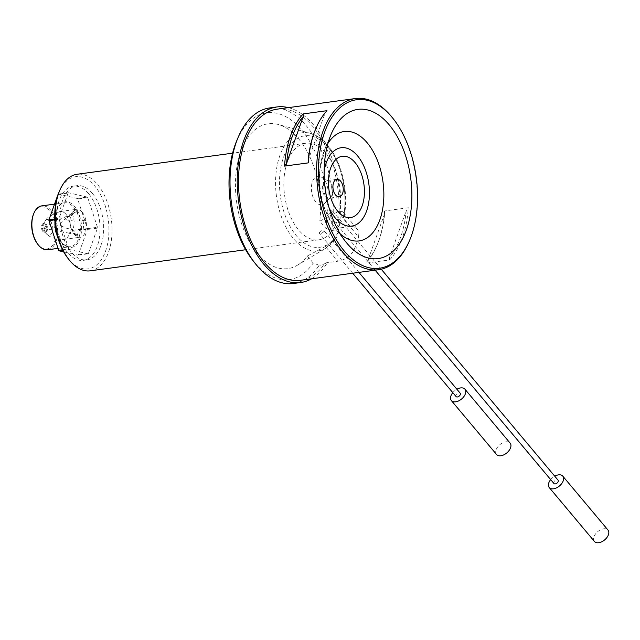<?xml version="1.0" encoding="UTF-8"?>
<svg xmlns="http://www.w3.org/2000/svg" width="640" height="640" viewBox="0 0 640 640"><rect width="100%" height="100%" fill="white"/><g stroke="black" fill="none" stroke-linecap="round" stroke-linejoin="round"><path stroke-width="0.48" stroke-dasharray="3.2 2.4" d="M43.8 228.176L44.208 227.472L43.8 228.176M71.52 215.52C66.936 217.088 63.008 220.04 59.744 224.368C63.216 227.448 67.192 228.976 71.68 228.936L72.376 229.424L72.232 230.272A13.528 7.736 82.3 0 0 77.152 236.136L76.264 234.416L69.704 233.288L72.552 230.256L83.064 229.288L85.672 229.72A13.528 7.736 82.3 0 0 85.56 220.224L85.384 220.256A12.4 7.096 -97.7 0 1 76.848 209.832A13.528 7.736 82.3 0 0 72.04 213.456L72.216 214.552L71.52 215.52A11.392 6.512 -97.7 0 1 74.208 212.536A11.392 6.512 -97.7 0 1 76.008 212.136L76.848 209.832M85.384 220.256L85.4 220.248A12.4 7.096 -97.7 0 0 85.56 220.224L82.96 220.432C77.152 221.424 71.44 221.144 65.816 219.592C67.72 216.52 71.12 214.032 76.008 212.136M72.368 229.4L76.264 234.416A11.392 6.512 -97.7 0 1 71.68 228.936M58.176 194.328A33 18.88 -97.7 0 1 58.448 194.12L77.232 198.456A33 18.88 -97.7 0 1 77.672 198.976L87.384 228.648A33 18.88 -97.7 0 1 87.4 229.496L78.328 254.832A33 18.88 -97.7 0 1 77.896 255.16L63.688 251.88M78.328 254.832L88.4 253.464A33 18.88 -97.7 0 1 87.976 253.792L77.896 255.16M62.84 250.32L69.184 249.464A33 18.88 -97.7 0 1 68.744 248.936L62.56 249.776M87.384 228.648L97.464 227.28A33 18.88 -97.7 0 1 97.472 228.128L87.4 229.496M58.136 194.432L68.096 193.08A33 18.88 -97.7 0 1 68.528 192.76L58.448 194.12M77.232 198.456L87.312 197.088A33 18.88 -97.7 0 1 87.752 197.616L77.672 198.976M90.192 270.824A48.72 27.872 82.3 0 0 111.776 236.432A48.72 27.872 82.3 0 0 97.352 184.264A48.72 27.872 82.3 0 0 77.104 174.264M325.928 153.28A48.72 27.872 -97.7 0 1 340.352 205.44A48.72 27.872 -97.7 0 1 318.768 239.832A48.72 27.872 -97.7 0 1 284.6 195.304A48.72 27.872 -97.7 0 1 305.68 143.28A48.72 27.872 -97.7 0 1 325.928 153.28M323.768 231.696C322.12 233.296 320.616 233.848 319.272 233.344C319.768 231.272 321.312 230.352 323.896 230.592L323.768 231.696M331.24 210.816C330.328 213.312 329.016 214.08 327.296 213.128C326.76 209.792 327.936 208.432 330.816 209.048L331.24 210.816M58.976 192.264A46.504 26.608 -97.7 0 1 95.904 187.448A46.504 26.608 -97.7 0 1 105.304 251.848A46.504 26.608 -97.7 0 1 68.768 259.328A46.504 26.608 -97.7 0 1 67.928 258.296M92.376 193.376A37.424 21.416 -97.7 0 1 103.456 233.456A37.424 21.416 -97.7 0 1 86.88 259.872A37.424 21.416 -97.7 0 1 60.632 225.664A37.424 21.416 -97.7 0 1 76.824 185.696A37.424 21.416 -97.7 0 1 92.376 193.376M88.776 193.864A37.424 21.416 -97.7 0 1 99.856 233.944A37.424 21.416 -97.7 0 1 83.28 260.36A37.424 21.416 -97.7 0 1 57.032 226.152A37.424 21.416 -97.7 0 1 73.224 186.184A37.424 21.416 -97.7 0 1 88.776 193.864M68.096 193.08L59.024 218.416L54.824 218.984M68.744 248.936L59.032 219.264A33 18.88 -97.7 0 1 59.024 218.416M87.976 253.792L69.184 249.464M88.4 253.464L97.472 228.128M97.464 227.28L87.752 197.616M87.312 197.088L68.528 192.76M54.864 219.832L59.032 219.264M47.752 249.76A22.144 12.672 82.3 0 0 57.328 226.112A22.144 12.672 82.3 0 0 41.8 205.864M33.6 213.952A21.256 12.16 -97.7 0 1 50.48 211.76A21.256 12.16 -97.7 0 1 54.776 241.192A21.256 12.16 -97.7 0 1 38.072 244.616A21.256 12.16 -97.7 0 1 37.688 244.144M45.296 224.432A4.432 2.536 -97.7 0 1 46.608 229.168A4.432 2.536 -97.7 0 1 44.648 232.296A4.432 2.536 -97.7 0 1 41.544 228.248A4.432 2.536 -97.7 0 1 43.456 223.52A4.432 2.536 -97.7 0 1 45.296 224.432M46.2 224.304A4.432 2.536 -97.7 0 1 47.512 229.048A4.432 2.536 -97.7 0 1 45.552 232.176A4.432 2.536 -97.7 0 1 43.968 231.544A4.432 2.536 -97.7 0 1 43 224.432A4.432 2.536 -97.7 0 1 44.36 223.4A4.432 2.536 -97.7 0 1 46.2 224.304M82.208 212.224A14.064 8.048 -97.7 0 1 86.368 227.28A14.064 8.048 -97.7 0 1 80.136 237.208A14.064 8.048 -97.7 0 1 70.28 224.352A14.064 8.048 -97.7 0 1 76.36 209.336A14.064 8.048 -97.7 0 1 82.208 212.224M77.152 236.136A12.4 7.096 -97.7 0 1 82.456 228.912A12.4 7.096 -97.7 0 1 85.672 229.72M72.04 213.456A12.4 7.096 -97.7 0 1 72.232 230.272M350.248 226.432L337.912 211.72L340.464 211.016L342.688 211.776L344.136 213.736L344.36 215.944L343.056 218.408L358.552 236.888L358.888 233.16L357.872 229.904L355.624 227.528L352.472 226.408L337.656 228.144L338.824 229.536L331.624 230.512A88.584 50.68 82.3 0 0 269.728 107.928M353.568 250.808L338.072 232.328L336.68 237.176L334.864 239.64L325.456 246.52L337.792 261.232C344.816 259.984 350.08 256.512 353.568 250.808A86.368 49.416 82.3 0 0 358.552 236.888M337.912 211.72L319.792 221.184L325.68 228.208L331.624 230.512M325.456 246.52L307.336 255.984A73.08 41.808 -97.7 0 1 297.384 265.216A73.08 41.808 -97.7 0 1 236.592 201.808A73.08 41.808 -97.7 0 1 278.312 124.504A73.08 41.808 -97.7 0 1 319.792 221.184M323.816 179.224A14.392 8.232 82.3 0 0 321.28 177.032A14.392 8.232 82.3 0 0 311.608 191.64A14.392 8.232 82.3 0 0 324.824 203.144A14.392 8.232 82.3 0 0 323.816 179.224M330.048 182.52A8.856 5.072 82.3 0 0 328.496 181.168A8.856 5.072 82.3 0 0 326.368 180.696A8.856 5.072 82.3 0 0 322.536 190.16A8.856 5.072 82.3 0 0 328.752 198.256A8.856 5.072 82.3 0 0 330.672 197.24A8.856 5.072 82.3 0 0 330.048 182.52M384.624 213.664L367.976 260.16A85.04 48.656 82.3 0 0 377.44 244.2A85.04 48.656 82.3 0 0 384.624 213.664L384.568 210.96L408.32 207.736L406.224 210.736A85.04 48.656 -97.7 0 1 389.576 257.24L406.224 210.736M389.576 257.24L389.632 259.936L365.872 263.16L367.976 260.16M308.216 160.184L324.864 113.68L326.968 110.68M315.4 129.64A85.04 48.656 -97.7 0 1 324.864 113.68M392.784 118.192A86.368 49.416 -97.7 0 1 409.408 240.832M293.528 283.48A88.584 50.68 82.3 0 0 319.16 265.312L326.36 264.336L325.192 262.944A86.368 49.416 -97.7 0 1 300.432 280.312M277.224 109.144A86.368 49.416 -97.7 0 1 313.128 126.864A86.368 49.416 -97.7 0 1 337.656 228.144M325.192 262.944L337.792 261.232M384.568 210.96A86.368 49.416 -97.7 0 1 377.016 245.224A86.368 49.416 -97.7 0 1 365.872 263.16M389.632 259.936A86.368 49.416 82.3 0 0 408.32 207.736M326.36 264.336A88.584 50.68 -97.7 0 1 311.592 278.8M288.384 107.632A88.584 50.68 -97.7 0 1 338.824 229.536M319.16 265.312L313.224 263.008A84.152 48.144 -97.7 0 1 252.84 260.448M307.336 255.984L313.224 263.008M236.648 140.96A84.152 48.144 -97.7 0 1 297.208 125.2A84.152 48.144 -97.7 0 1 325.68 228.208M456.104 396.584A2.656 1.616 140 0 1 456.416 394.368A2.656 1.616 140 0 1 458.888 392.784A2.656 1.616 140 0 1 460.176 393.168M553.976 483.544A2.656 1.616 140 0 1 554.288 481.328A2.656 1.616 140 0 1 556.76 479.744A2.656 1.616 140 0 1 558.048 480.128M496.552 454.488A8.856 5.384 140 0 1 497.592 447.096A8.856 5.384 140 0 1 505.832 441.832A8.856 5.384 140 0 1 510.128 443.104M452.808 392.648A8.856 5.384 140 0 1 456.88 389.232M594.424 541.448A8.856 5.384 140 0 1 595.464 534.056A8.856 5.384 140 0 1 603.704 528.792A8.856 5.384 140 0 1 608 530.064M550.68 479.608A8.856 5.384 140 0 1 554.752 476.192M82.96 220.432A11.392 6.512 -97.7 0 1 83.064 229.288M61.688 242.736A23.032 13.176 82.3 0 0 81.584 227.736A23.032 13.176 82.3 0 0 61.232 203.448A23.032 13.176 82.3 0 0 61.688 242.736M61.224 242.136A22.144 12.672 -97.7 0 1 54.664 218.424A22.144 12.672 -97.7 0 1 64.48 202.792A22.144 12.672 -97.7 0 1 80.008 223.032A22.144 12.672 -97.7 0 1 70.424 246.68A22.144 12.672 -97.7 0 1 61.224 242.136M50.472 221.176A7.848 4.488 -97.7 0 1 52.384 231.768A7.848 4.488 -97.7 0 1 46.512 233.992A7.848 4.488 -97.7 0 1 44.8 221.392A7.848 4.488 -97.7 0 1 50.472 221.176M66.104 214.408A14.064 8.048 -97.7 0 1 70.264 229.464A14.064 8.048 -97.7 0 1 64.04 239.392A14.064 8.048 -97.7 0 1 54.176 226.544A14.064 8.048 -97.7 0 1 60.256 211.52A14.064 8.048 -97.7 0 1 66.104 214.408M344.136 213.736A59.6 34.104 82.3 0 0 310.496 133.352A59.6 34.104 82.3 0 0 276.48 196.4A59.6 34.104 82.3 0 0 326.056 248.12A59.6 34.104 82.3 0 0 334.864 239.64M338.072 232.328A56.248 32.184 -97.7 0 1 283.32 209.952A56.248 32.184 -97.7 0 1 309.856 135.84A56.248 32.184 -97.7 0 1 343.056 218.408M324.152 171.048A39.544 22.624 82.3 0 0 329.184 208.144M340.176 233.784A55.208 31.584 -97.7 0 1 336.16 229.584A55.208 31.584 -97.7 0 1 335.168 228.36A55.208 31.584 -97.7 0 1 324.544 149.968A55.208 31.584 -97.7 0 1 327.92 143.416M44.064 228.456L69.704 233.288M43.92 227.376L74.208 212.536L72.096 214.928M305.68 143.28L232.584 153.184M318.768 239.832L245.672 249.744M76.824 185.696L73.224 186.184M86.88 259.872L83.28 260.36M58.032 248.36L70.424 246.68C67.528 247.088 64.6 245.616 61.648 242.264C55.776 234.248 53.8 224.752 55.72 213.792C57.536 207.064 60.456 203.4 64.48 202.792L54.544 204.136M44.36 223.4L43.456 223.52M45.552 232.176L44.648 232.296M43.968 231.544L48.936 235.952L51.808 237.584L64.032 239.392L80.136 237.208M43 224.432L46.68 218.784L49.024 216.456L60.256 211.52L76.36 209.336M344.336 216.12C346.944 200.376 345.648 184.576 340.44 168.712C337.384 159.752 333.32 152.16 328.264 145.928C322.936 139.424 317.016 135.232 310.496 133.352L278.312 124.504M297.384 265.216L326.056 248.12L336.296 237.856M328.496 181.168L321.28 177.032M330.672 197.24L324.824 203.144M336.896 179.272L326.368 180.696M339.272 196.832L328.752 198.256M329.336 172.76A48.72 48.72 0 0 0 333.728 205.12M345.488 241.488L335.168 228.36L324.976 209.984C320.208 197.208 318.416 184.032 319.6 170.448L324.544 149.968L330.992 134.576M358.928 272.384L323.896 230.592M352.704 273.224L319.272 233.344M381.256 269.224L330.816 209.048M375.136 270.184L327.296 213.128M377.44 244.2L377.016 245.224M343.328 212.392L357.152 228.888M72.552 230.256L82.456 228.912"/><path stroke-width="0.96" d="M63.688 251.88L59.112 250.824A33 18.88 -97.7 0 1 58.672 250.304L48.952 220.632A33 18.88 -97.7 0 1 48.944 219.784L58.016 194.448A33 18.88 -97.7 0 1 58.176 194.328M59.112 250.824L62.84 250.32M62.56 249.776L58.672 250.304M232.584 153.184L77.104 174.264A48.72 27.872 82.3 0 0 59.688 190.56A48.72 27.872 82.3 0 0 69.072 259.744A48.72 27.872 82.3 0 0 69.944 260.824A48.72 27.872 82.3 0 0 90.192 270.824L245.672 249.744M69.072 259.744L67.928 258.296A46.504 26.608 -97.7 0 1 58.976 192.264L59.688 190.56M48.952 220.632L54.864 219.832M54.824 218.984L48.944 219.784M54.544 204.136L41.8 205.864A22.144 12.672 82.3 0 0 33.88 213.28A22.144 12.672 82.3 0 0 38.144 244.72A22.144 12.672 82.3 0 0 38.544 245.208A22.144 12.672 82.3 0 0 47.752 249.76L58.032 248.36M38.144 244.72L37.688 244.144A21.256 12.16 -97.7 0 1 33.6 213.952L33.88 213.28M340.576 181.088A8.856 5.072 82.3 0 0 336.896 179.272A8.856 5.072 82.3 0 0 333.064 188.736A8.856 5.072 82.3 0 0 339.272 196.832A8.856 5.072 82.3 0 0 343.2 190.576A8.856 5.072 82.3 0 0 340.576 181.088M355.12 162.624A30.928 17.696 82.3 0 0 329.336 172.76A30.928 17.696 82.3 0 0 333.728 205.12A30.928 17.696 82.3 0 0 360.84 208.928A30.928 17.696 82.3 0 0 355.12 162.624M389.2 124.832A75.296 43.08 -97.7 0 1 406.056 230.872A75.296 43.08 -97.7 0 1 345.488 241.488A75.296 43.08 -97.7 0 1 330.992 134.576A75.296 43.08 -97.7 0 1 389.2 124.832M391.944 117.176A85.04 48.656 82.3 0 0 325.136 130.856A85.04 48.656 82.3 0 0 342.32 248.608A85.04 48.656 82.3 0 0 409.84 239.808A85.04 48.656 82.3 0 0 393.472 119.056A85.04 48.656 82.3 0 0 391.944 117.176M303.208 113.904L303.272 116.608L286.616 163.112L284.52 166.104A86.368 49.416 -97.7 0 1 303.208 113.904L326.968 110.68A86.368 49.416 82.3 0 0 315.824 128.624A86.368 49.416 82.3 0 0 308.28 162.88L284.52 166.104M303.272 116.608A85.04 48.656 82.3 0 0 286.616 163.112M308.28 162.88L308.216 160.184A85.04 48.656 -97.7 0 1 315.4 129.64L315.824 128.624M409.84 239.808L409.408 240.832A86.368 49.416 -97.7 0 1 378.544 269.728A86.368 49.416 -97.7 0 1 317.976 190.776A86.368 49.416 -97.7 0 1 355.336 98.552A86.368 49.416 -97.7 0 1 391.24 116.28A86.368 49.416 -97.7 0 1 392.784 118.192L393.472 119.056M378.544 269.728L300.432 280.312A86.368 49.416 -97.7 0 1 239.864 201.368A86.368 49.416 -97.7 0 1 277.224 109.144L355.336 98.552M311.592 278.8A88.584 50.68 -97.7 0 1 300.728 282.504A88.584 50.68 -97.7 0 1 238.608 201.536A88.584 50.68 -97.7 0 1 276.928 106.952A88.584 50.68 -97.7 0 1 288.384 107.632M276.928 106.952L269.728 107.928A88.584 50.68 82.3 0 0 238.064 137.56A88.584 50.68 82.3 0 0 255.12 263.344A88.584 50.68 82.3 0 0 293.528 283.48L300.728 282.504M255.12 263.344L252.84 260.448A84.152 48.144 -97.7 0 1 236.648 140.96L238.064 137.56M358.928 272.384L460.176 393.168A2.656 1.616 140 0 1 460.304 394.584A2.656 1.616 140 0 1 458.296 396.68A2.656 1.616 140 0 1 456.104 396.584L352.704 273.224M381.256 269.224L558.048 480.128A2.656 1.616 140 0 1 558.176 481.544A2.656 1.616 140 0 1 556.168 483.64A2.656 1.616 140 0 1 553.976 483.544L375.136 270.184M456.88 389.232A8.856 5.384 140 0 1 460.632 387.912A8.856 5.384 140 0 1 464.928 389.184L510.128 443.104A8.856 5.384 140 0 1 506.8 452.92A8.856 5.384 140 0 1 496.552 454.488L451.352 400.568A8.856 5.384 140 0 1 452.808 392.648M464.928 389.184A8.856 5.384 140 0 1 461.6 399A8.856 5.384 140 0 1 451.352 400.568M554.752 476.192A8.856 5.384 140 0 1 558.504 474.872A8.856 5.384 140 0 1 562.8 476.144L608 530.064A8.856 5.384 140 0 1 604.672 539.88A8.856 5.384 140 0 1 594.424 541.448L549.224 487.528A8.856 5.384 140 0 1 550.68 479.608M562.8 476.144A8.856 5.384 140 0 1 559.472 485.96A8.856 5.384 140 0 1 549.224 487.528M329.184 208.144A39.544 22.624 82.3 0 0 364.416 215.92A39.544 22.624 82.3 0 0 357.544 155.848A39.544 22.624 82.3 0 0 324.152 171.048M327.92 143.416A55.208 31.584 -97.7 0 1 367.224 142.832A55.208 31.584 -97.7 0 1 380.864 216.752A55.208 31.584 -97.7 0 1 340.176 233.784"/></g></svg>
